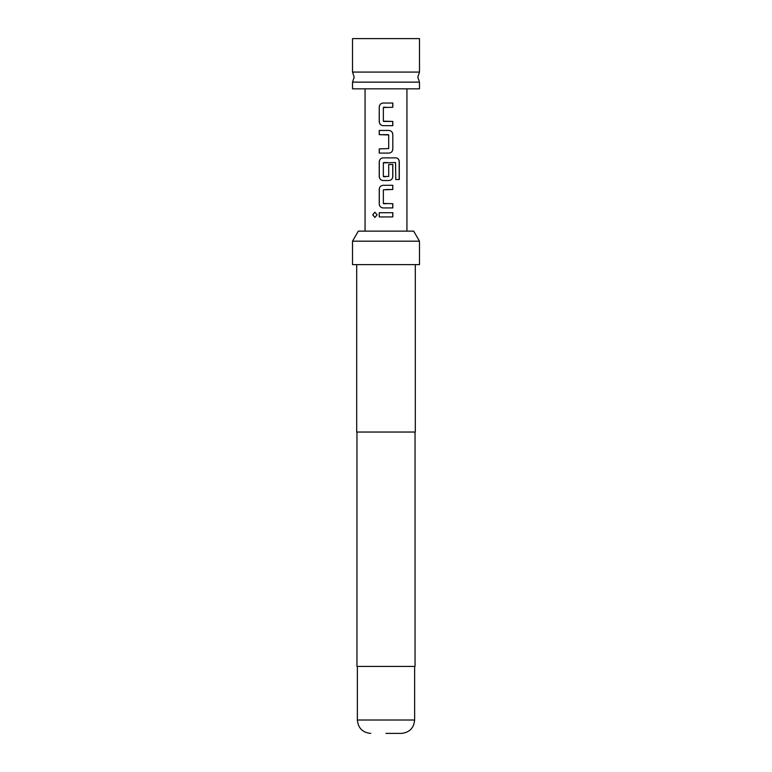<?xml version="1.0" encoding="UTF-8"?>
<svg xmlns="http://www.w3.org/2000/svg" width="772" height="772" viewBox="0 0 772 772"><rect width="100%" height="100%" fill="white"/><g stroke="black" fill="none" stroke-linecap="round" stroke-linejoin="round"><path stroke-width="1.16" d="M372.722 214.828L374.883 212.223L377.122 214.828L374.883 217.434L372.722 214.828M374.922 217.434L372.828 214.828L374.922 212.223M386 72.085L419.486 72.085L419.486 38.6L352.514 38.6L352.514 72.085L386 72.085M352.514 82.131L352.514 88.828L419.486 88.828L419.486 82.131L352.514 82.131L354.194 77.103L352.514 72.085M392.813 125.662L383.076 125.662C380.76 125.392 379.486 124.08 379.235 121.725L379.245 106.961C379.496 104.606 380.779 103.303 383.086 103.033L392.842 103.043L392.832 107.26L383.356 107.53L383.356 121.165L392.813 121.445L392.813 125.662M392.813 134.386L392.813 149.15C392.572 151.505 391.288 152.817 388.972 153.088L379.235 153.088L379.235 148.871L388.692 148.591L388.692 134.946L379.235 134.666L379.235 130.449L388.972 130.449C391.288 130.719 392.572 132.031 392.813 134.386L392.813 149.15M395.785 179.529L395.534 162.554L383.346 162.834L383.346 176.47L388.692 176.47L388.692 164.484L392.813 164.484L392.813 176.576C392.562 178.93 391.288 180.243 388.972 180.513L383.066 180.513C380.76 180.233 379.486 178.921 379.235 176.576L379.235 161.811C379.486 159.457 380.77 158.144 383.066 157.874L396.036 157.874C398.034 158.144 399.124 159.457 399.298 161.811L399.288 179.529L395.785 179.529M392.823 207.929L383.086 207.938C380.77 207.668 379.486 206.356 379.235 204.001L379.235 189.236C379.486 186.882 380.77 185.57 383.066 185.299L392.813 185.29L392.813 189.516L383.346 189.796L383.356 203.441L392.823 203.712L392.823 207.929L386 207.929M392.832 216.922L379.245 216.932L379.245 212.715L392.832 212.705L392.832 216.922L386 216.932M406.931 231.137L406.931 88.828M365.069 231.137L365.069 88.828M386 733.4L401.237 733.4L386 733.4M352.514 241.182L358.314 231.137L413.686 231.137L419.486 241.182L352.514 241.182L352.514 264.622L419.486 264.622L419.486 241.182M356.703 264.622L356.703 432.04L415.297 432.04L415.297 264.622M356.953 432.04L356.953 666.429L415.046 666.429L415.046 432.04M379.303 216.932L379.245 212.715M392.774 212.705L392.784 216.922M379.293 212.715L386 212.715M383.105 207.938C380.789 207.687 379.515 206.375 379.293 204.001L379.235 204.001M392.774 203.712L392.765 207.929M383.655 203.721L386 203.721M392.755 185.29L392.813 189.516M392.765 189.516L386 189.516M379.293 204.001L379.293 189.236C379.515 186.863 380.779 185.55 383.095 185.299L383.066 185.299M383.095 185.299L386 185.299M383.066 180.513L383.095 180.513C380.779 180.252 379.515 178.94 379.284 176.576L379.293 161.811C379.515 159.437 380.779 158.125 383.095 157.874L395.949 157.874C397.956 158.125 399.037 159.437 399.192 161.811L399.182 179.529L395.698 179.529M388.673 164.484L392.755 164.484L392.755 176.576C392.533 178.95 391.269 180.262 388.943 180.513L388.972 180.513M388.943 180.513L385.411 180.513M383.645 176.759L385.546 176.759M387.283 162.554L383.645 162.554M392.755 149.15C392.533 151.524 391.269 152.837 388.943 153.088L388.972 153.088M386 130.449L388.972 130.449M388.943 130.449C391.269 130.7 392.533 132.012 392.765 134.386M388.393 134.666L379.235 134.666M379.293 134.666L379.293 130.449M386.897 153.088L379.235 153.088M379.293 153.088L379.293 148.871M386 125.662L383.095 125.662C380.789 125.411 379.515 124.099 379.293 121.725L379.235 121.725M383.655 121.445L392.813 121.445M392.755 121.445L392.765 125.662M383.655 107.25L386 107.25M386 103.033L392.842 103.043M392.784 103.043L392.784 107.26M379.293 121.725L379.245 106.961M379.293 106.961C379.525 104.587 380.799 103.284 383.115 103.033M357.368 666.429L357.368 720.006L414.632 720.006C413.84 728.141 409.372 732.609 401.237 733.4M419.486 72.085L417.806 77.103L419.486 82.131M414.632 720.006L414.632 666.429M357.368 720.006C358.16 728.141 362.628 732.609 370.763 733.4"/></g></svg>
